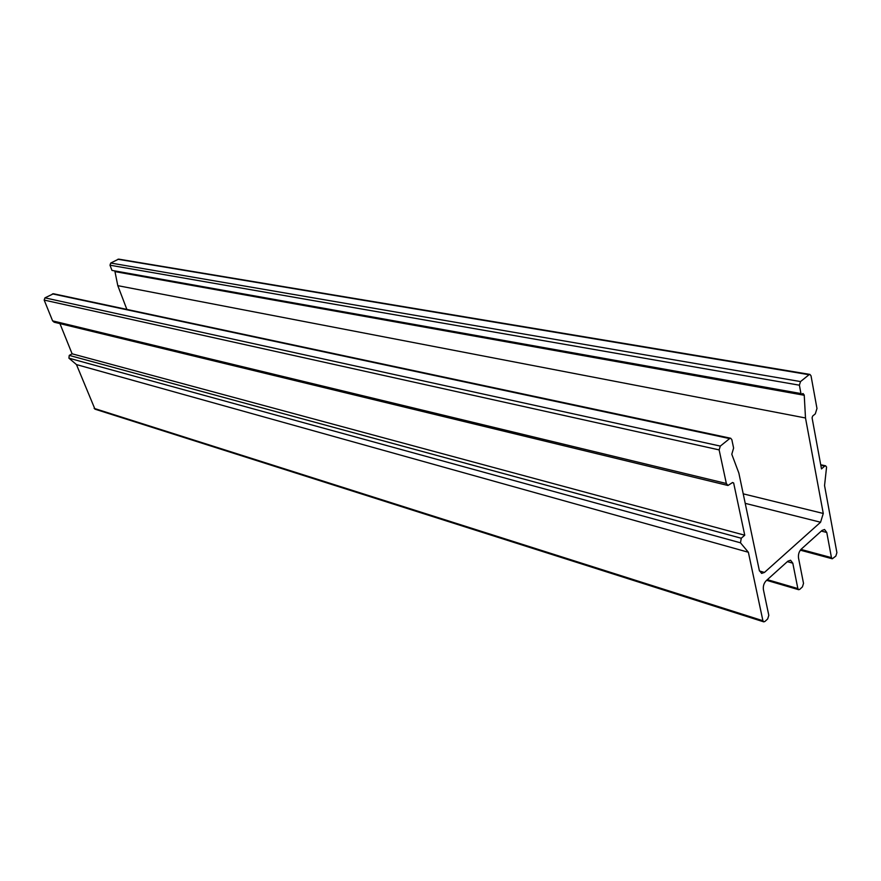 <?xml version="1.0" encoding="UTF-8"?>
<svg xmlns="http://www.w3.org/2000/svg" width="881" height="881" viewBox="0 0 881 881"><rect width="100%" height="100%" fill="white"/><g stroke="black" fill="none" stroke-linecap="round" stroke-linejoin="round"><path stroke-width="1.32" d="M826.576 467.073L824.55 485.563L836.895 552.629L835.838 556.076L832.303 558.785L831.455 557.64L826.774 532.476L824.55 529.503L822.061 530.406L801.258 549.138C799.012 551.539 798.109 554.501 798.516 558.003L803.516 583.365L802.426 586.889L799.794 589.323L798.704 589.708L797.856 588.574L792.801 563.179L790.565 560.228L787.867 561.186L766.228 580.667C763.893 583.156 762.968 586.173 763.42 589.719L768.805 615.323L767.692 618.925L764.95 621.446L763.772 621.865L762.913 620.742L748.365 552.255L740.492 542.817L741.251 538.247L744.742 535.219L733.653 482.986L732.563 482.502L727.97 485.486L726.34 483.482L719.127 449.894L720.317 446.094L729.633 438.595L730.69 438.253L731.836 439.652L733.609 448.066L731.792 454.255L738.851 473.053L759.323 570.436L761.613 573.41L764.455 572.43L820.574 522.235L823.272 513.469L805.498 417.979L804.221 395.018L803.043 393.532L801.457 394.192L800.95 393.565L799.397 385.195L800.521 381.572L809.044 374.722L809.914 374.414L811.027 375.835L816.973 408.487L815.31 413.85L812.634 416.063L812.084 417.858L821.477 468.901L824.671 466.137L825.607 465.807L826.576 467.073M126.875 309.418L117.801 285.653L114.893 271.249M763.684 621.832L94.972 409.169L76.46 364.58L748.365 552.255M76.46 364.58L68.905 358.16L69.258 355.395L72.11 353.81L744.742 535.219M72.11 353.81L59.93 323.602M727.794 485.442L54.137 322.204L52.607 320.871L44.171 300.08L44.953 297.855L53.466 293.747M117.801 285.653L805.498 417.979M115.059 271.623L804.254 395.272M801.457 394.192L111.975 270.401L800.95 393.565M111.975 270.401L109.993 265.203L110.731 263.034L118.627 259.113L809.914 374.414M94.135 408.388L762.913 620.742M68.905 358.16L740.492 542.817M69.258 355.395L741.251 538.247M732.353 482.678L733.653 482.986M52.607 320.871L726.34 483.482M44.171 300.08L719.127 449.894M44.953 297.855L720.317 446.094M52.475 293.88L729.633 438.595M759.466 570.987L764.455 572.43M745.227 503.348L820.574 522.235M743.223 493.845L823.272 513.469M109.993 265.203L799.397 385.195M110.731 263.034L800.521 381.572M117.867 259.256L809.044 374.722M820.817 465.3L824.671 466.137M800.95 549.425L831.455 557.64M821.312 531.078L826.774 532.476M767.351 579.654L797.856 588.574M787.35 561.66L792.801 563.179M53.356 293.725L730.69 438.253M820.718 464.739L825.607 465.807M800.333 550.173L832.215 558.763M766.613 580.315L798.615 589.686"/></g></svg>
